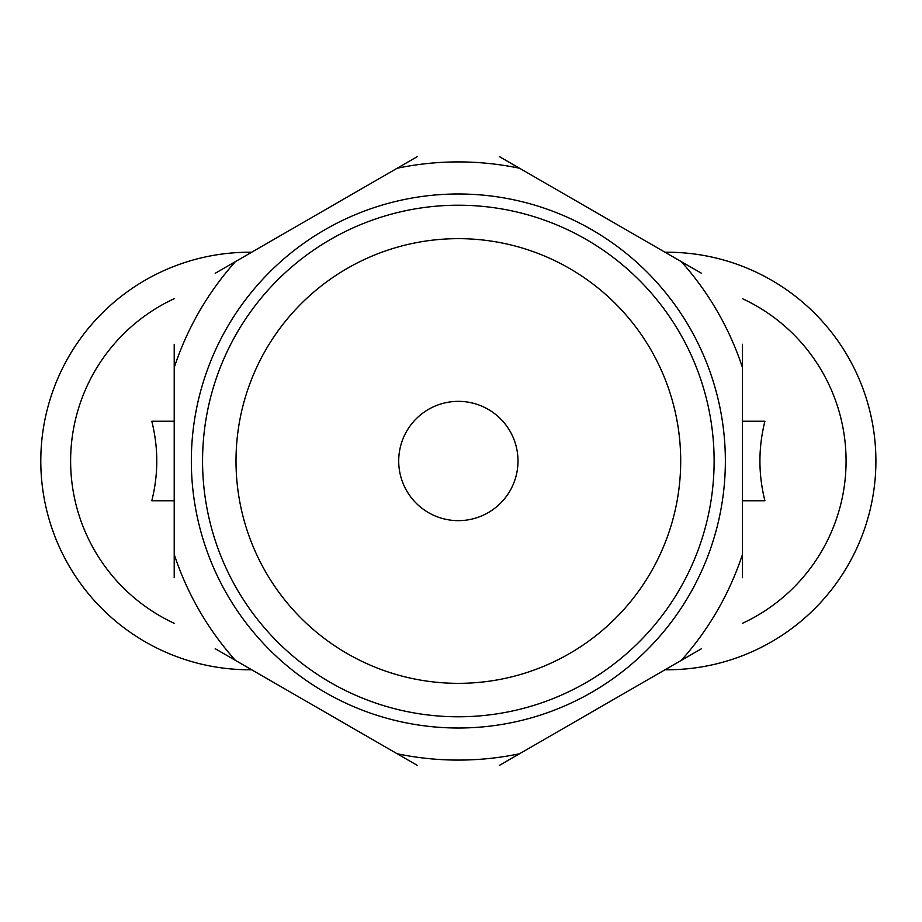 <?xml version="1.0" encoding="UTF-8"?>
<svg xmlns="http://www.w3.org/2000/svg" width="922" height="922" viewBox="0 0 922 922"><rect width="100%" height="100%" fill="white"/><g stroke="black" fill="none" stroke-linecap="round" stroke-linejoin="round"><path stroke-width="1.38" d="M174.212 500.761L151.796 500.761C158.434 474.254 158.434 447.746 151.796 421.239L174.212 421.239M742.487 421.239L764.903 421.239C758.264 447.746 758.264 474.254 764.903 500.761L742.487 500.761M174.212 623.307A178.949 178.949 0 0 1 174.212 298.693M742.487 623.307A178.949 178.949 0 0 0 742.487 298.693M251.671 669.764A208.775 208.775 0 0 1 40.799 461A208.775 208.775 0 0 1 251.671 252.236M665.027 669.764A208.775 208.775 0 0 0 875.9 461A208.775 208.775 0 0 0 665.027 252.236M174.212 577.714L174.212 344.286M215.206 273.292L417.366 156.579M499.332 156.579L701.492 273.292M742.487 344.286L742.487 577.714M701.492 648.708L499.332 765.421M417.366 765.421L215.206 648.708M518.003 461A59.653 59.653 0 0 0 428.523 409.345A59.653 59.653 0 0 0 428.523 512.655A59.653 59.653 0 0 0 518.003 461M680.701 461A222.352 222.352 0 0 0 347.179 268.44A222.352 222.352 0 0 0 347.179 653.56A222.352 222.352 0 0 0 680.701 461M714.124 461A255.774 255.774 0 0 0 330.456 239.49A255.774 255.774 0 0 0 330.456 682.511A255.774 255.774 0 0 0 714.124 461M725.36 461A267.011 267.011 0 0 0 324.844 229.762A267.011 267.011 0 0 0 324.844 692.238A267.011 267.011 0 0 0 725.36 461M174.212 554.387A299.085 299.085 0 0 0 235.41 660.371M397.163 753.758A299.085 299.085 0 0 0 519.535 753.758M681.289 660.371A299.085 299.085 0 0 0 742.487 554.387M742.487 367.613A299.085 299.085 0 0 0 681.289 261.629M519.535 168.242A299.085 299.085 0 0 0 397.163 168.242M235.41 261.629A299.085 299.085 0 0 0 174.212 367.613"/></g></svg>
